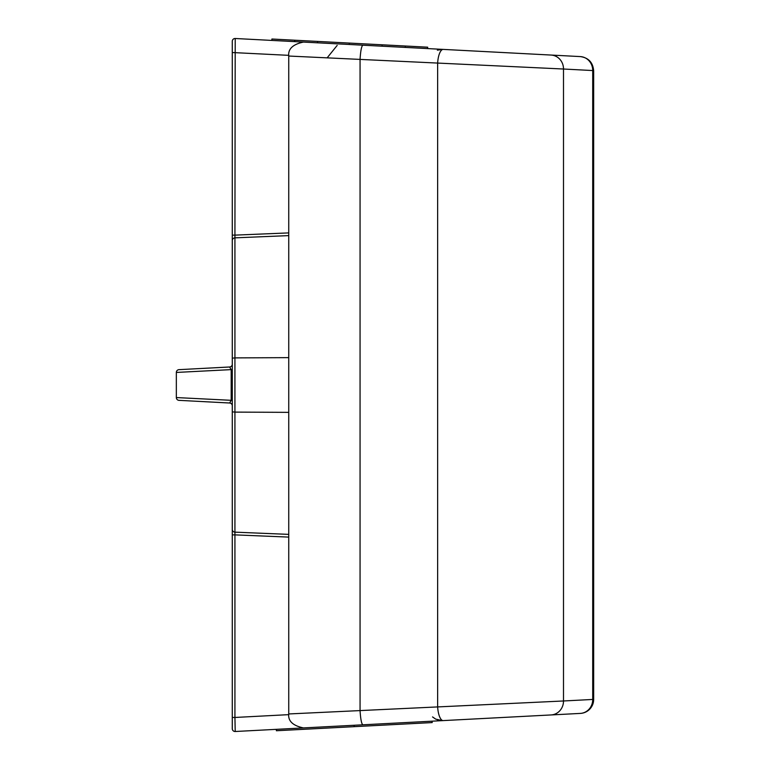 <?xml version="1.0" encoding="UTF-8"?>
<svg xmlns="http://www.w3.org/2000/svg" width="770" height="770" viewBox="0 0 770 770"><rect width="100%" height="100%" fill="white"/><g stroke="black" fill="none" stroke-linecap="round" stroke-linejoin="round"><path stroke-width="1.16" d="M232.28 717.505L232.28 728.699A2.801 2.801 0 0 0 235.216 731.5L303.457 727.919L276.324 729.344L276.401 730.74L354.152 726.668L354.075 725.263M580.31 713.415A13.985 13.138 -93 0 0 592.717 699.449L593.66 699.439A13.985 13.985 0 0 1 580.407 713.405L303.457 727.919C292.869 725.687 287.97 721.038 288.74 713.954L563.496 700.979L563.496 69.021L288.74 56.037L288.74 713.954M232.28 369.619L231.183 369.619L229.624 366.992L178.996 369.648L229.624 366.992A2.801 2.801 0 0 0 232.28 364.2L232.28 240.567A2.801 2.724 0 0 1 234.927 237.843L234.927 357.896L288.74 357.636M232.28 728.699L232.28 405.8A2.801 2.801 0 0 0 229.624 403.008L178.996 400.352L229.624 403.008L231.183 400.371L231.183 369.619L176.34 372.439L176.34 397.561L232.28 400.371M232.28 41.291L232.28 52.495L232.28 41.291A2.801 2.801 0 0 1 235.216 38.5L580.31 56.585A13.985 13.138 93 0 1 592.717 70.551L563.496 69.021A13.985 13.138 93 0 0 551.089 55.055M232.28 411.854L234.927 412.104L234.927 532.157A2.801 2.724 0 0 1 232.28 529.433L232.28 358.146L234.927 357.896L234.927 412.104L288.74 412.354M235.216 38.5L234.927 235.129L232.28 235.129L232.28 240.567M232.28 235.129L232.28 52.524L288.76 55.344M330.888 43.515L313.101 42.581M554.573 55.238L493.108 52.014M481.914 51.426L501.087 52.437M470.72 719.151L481.914 718.564L470.72 719.151M552.225 714.887L572.004 713.848M501.087 717.563L481.914 718.564M493.108 717.977L554.573 714.762M313.111 727.419L330.888 726.485M232.28 534.871L234.927 534.871L234.927 532.157L288.74 534.38M288.74 235.61L234.927 237.843L234.927 235.129L288.74 232.906M593.66 699.439L593.66 70.551L592.717 70.551L592.717 699.449L563.496 700.979A13.985 13.138 -93 0 1 551.089 714.945M354.152 726.668L432.182 722.578L432.114 721.182M427.61 48.587L427.687 47.191L382.132 44.795L271.906 39.02L271.829 40.415M294.727 40.223L294.66 41.619M317.558 41.416L317.481 42.812M349.33 43.081L349.262 44.477M382.132 44.795L382.055 46.2M405.28 46.017L405.213 47.413M327.529 57.375L337.193 45.392M362.872 45.189C361.563 45.979 360.63 50.628 360.062 59.155L360.062 710.845C360.63 719.363 361.563 724.021 362.872 724.811M232.28 717.467L234.927 717.467L235.216 731.5M178.996 369.648A2.801 2.801 0 0 0 176.34 372.439A2.801 2.801 0 0 1 178.996 369.648M176.34 397.561A2.801 2.801 0 0 0 178.996 400.352A2.801 2.801 0 0 1 176.34 397.561M443.222 720.595A13.985 4.841 -93 0 1 437.639 706.629L437.639 63.361A13.985 4.841 93 0 1 443.222 49.405M288.74 537.094L234.927 534.871L234.927 717.467L288.76 714.647M288.74 56.037C287.97 48.962 292.869 44.304 303.457 42.081M593.641 70.551C592.881 62.437 588.472 57.779 580.407 56.595M442.432 720.633L435.724 719.132L432.538 716.928M437.36 50.156L442.76 49.376M442.76 720.624L437.36 719.835"/></g></svg>
